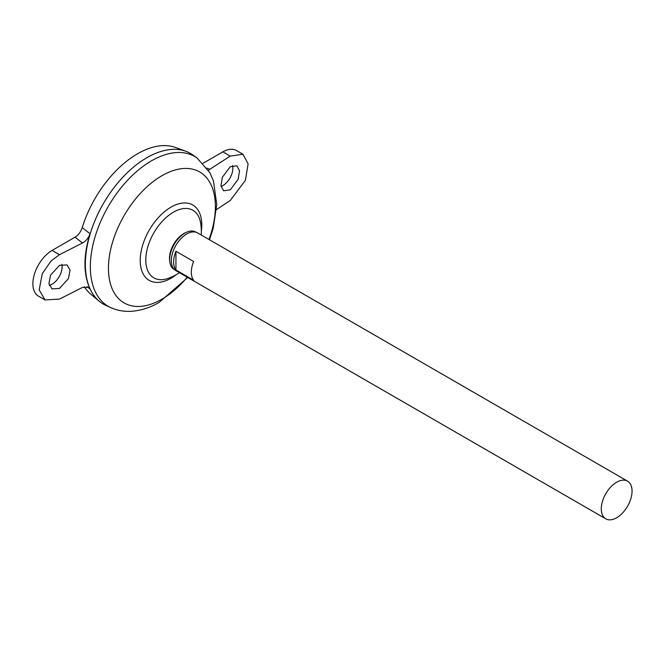 <?xml version="1.0" encoding="UTF-8"?>
<svg xmlns="http://www.w3.org/2000/svg" width="665" height="665" viewBox="0 0 665 665"><rect width="100%" height="100%" fill="white"/><g stroke="black" fill="none" stroke-linecap="round" stroke-linejoin="round"><path stroke-width="1" d="M174.562 269.666A21.604 12.469 -60 0 1 169.758 261.594L169.608 260.206A20.174 11.646 -60 0 1 169.5 258.294A20.174 11.646 -60 0 1 183.764 233.59A20.174 11.646 -60 0 1 185.469 232.725L186.749 232.16A21.604 12.469 -60 0 1 196.15 232.285M169.758 261.594A21.604 12.469 -60 0 1 184.928 233.091A21.604 12.469 -60 0 1 186.749 232.16M232.55 165.61A14.14 8.163 -60 0 1 222.858 185.593A14.14 8.163 -60 0 1 221.038 186.449M230.24 189.858L238.12 179.367L239.533 170.814L236.865 165.801L230.24 166.765L222.359 177.256L220.955 185.801L223.623 190.813L230.24 189.858M49.285 285.335A14.14 8.163 120 0 0 52.111 284.179A14.14 8.163 120 0 0 61.862 264.437M59.493 265.343L67.015 264.911L70.049 270.131L68.445 278.569L59.493 288.435L51.97 288.876L48.936 283.656L50.532 275.21L59.493 265.343M605.782 518.833L175.834 270.597A21.754 12.56 -60 0 1 172.501 253.166A21.754 12.56 -60 0 1 186.707 233.997A21.754 12.56 -60 0 1 197.588 232.916L627.544 481.152A21.754 12.56 -60 0 1 630.877 498.584A21.754 12.56 -60 0 1 616.663 517.752A21.754 12.56 -60 0 1 605.782 518.833A21.754 12.56 -60 0 1 602.448 501.402A21.754 12.56 -60 0 1 616.663 482.225A21.754 12.56 -60 0 1 627.544 481.152M175.942 251.287L193.631 261.495A21.754 12.56 120 0 0 193.631 280.214L175.942 269.998A21.754 12.56 -60 0 1 175.942 251.287L175.942 269.998M85.353 264.279A86.999 50.224 -60 0 1 146.865 157.721A87.015 50.241 -60 0 1 192.842 154.987L197.173 158.104A86.483 49.933 -60 0 0 151.495 160.814A86.483 49.933 -60 0 0 94.347 239.309A86.483 49.933 -60 0 0 110.831 307.646L105.968 305.451A87.015 50.241 -60 0 1 89.376 236.69A87.015 50.241 -60 0 1 146.882 157.713A86.999 50.224 -60 0 1 146.874 157.721M179.459 272.692A49.667 49.667 0 0 1 168.037 278.427L168.037 278.427A39.027 22.535 -60 0 1 145.793 260.007A39.027 22.535 -60 0 1 173.39 212.202A39.027 22.535 -60 0 1 200.464 222.251A49.667 49.667 0 0 1 201.221 235.011M103.366 304.121A87.015 50.241 -60 0 1 99.251 301.245L90.889 294.279A85.153 49.16 -60 0 1 84.339 286.706M99.251 301.245A87.015 50.241 -60 0 1 91.263 230.439A87.015 50.241 -60 0 1 146.865 157.705A87.015 50.241 -60 0 1 185.834 151.271A87.015 50.241 -60 0 1 190.381 153.399M82.219 227.654L90.049 233.706C83.266 255.601 83.266 274.038 90.049 289.026L88.769 287.405L82.485 287.413L59.493 299.092L45.029 299.94L39.185 289.89L42.269 273.664L51.097 260.913L59.493 254.687L82.485 243.008L75.062 237.172C78.37 235.111 80.756 231.935 82.219 227.654A85.153 49.16 -60 0 1 137.48 153.815A85.153 49.16 -60 0 1 175.618 147.514L185.834 151.271M90.049 289.026L86.949 286.582M75.062 237.172L52.111 250.422A27.19 15.702 120 0 0 34.347 274.387A27.19 15.702 120 0 0 38.512 296.183L45.029 299.94M203.074 163.266L222.858 151.844A27.19 15.702 -60 0 1 236.457 150.498L242.966 154.255L230.24 156.109L208.419 170.207M90.049 233.706C88.545 237.937 86.026 241.038 82.485 243.008M216.507 209.525L230.24 200.514L245.393 180.348L248.112 163.898L242.966 154.255M187.247 277.189A75.611 43.657 -60 0 1 161.919 299.184A75.611 43.657 -60 0 1 108.453 268.311A75.611 43.657 -60 0 1 161.919 175.71A75.611 43.657 -60 0 1 209.001 239.508M176.258 274.687A43.533 25.137 -60 0 1 171.005 278.236A43.533 25.137 -60 0 1 140.224 260.464A43.533 25.137 -60 0 1 171.005 207.148A43.533 25.137 -60 0 1 201.337 231.245M59.493 254.687L52.111 250.422M207.031 168.12L210.007 169.384M230.24 156.109L222.858 151.844M110.831 307.646C116.874 310.322 123.241 311.553 129.941 311.353C139.916 310.946 149.675 307.953 159.193 302.375L187.738 277.471M209.492 239.791L213.199 228.303L216.765 204.579L213.473 180.988L209.965 172.858L197.173 158.104"/></g></svg>
